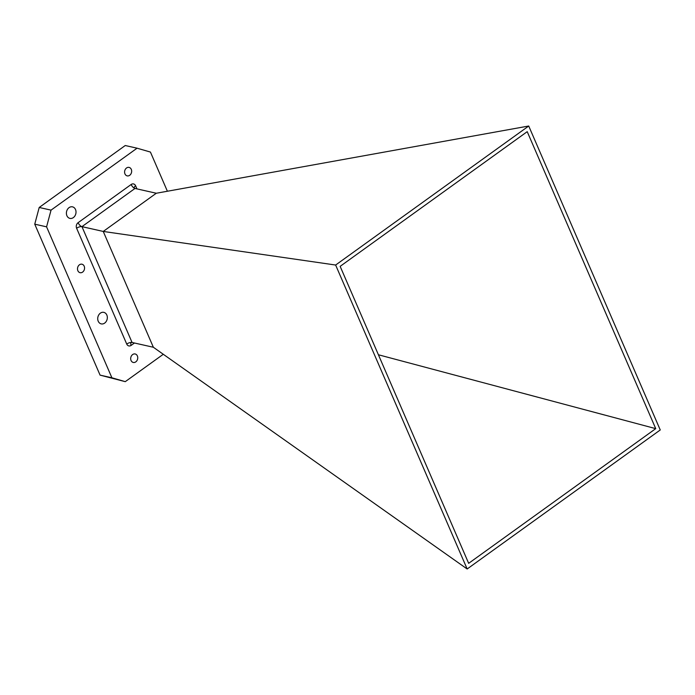 <?xml version="1.0" encoding="UTF-8"?>
<svg xmlns="http://www.w3.org/2000/svg" width="695" height="695" viewBox="0 0 695 695"><rect width="100%" height="100%" fill="white"/><g stroke="black" fill="none" stroke-linecap="round" stroke-linejoin="round"><path stroke-width="1.04" d="M79.447 264.795A4.344 3.492 -77.3 0 1 81.984 264.213A4.344 3.492 -77.3 0 1 84.547 267.636A4.344 3.492 -77.3 0 1 82.609 272.101A4.344 3.492 -77.3 0 1 80.073 272.683A4.344 3.492 -77.3 0 1 77.51 269.26A4.344 3.492 -77.3 0 1 79.447 264.795M132.632 354.563A4.344 3.492 -77.3 0 1 135.169 353.972A4.344 3.492 -77.3 0 1 137.732 357.404A4.344 3.492 -77.3 0 1 135.794 361.869A4.344 3.492 -77.3 0 1 133.258 362.451A4.344 3.492 -77.3 0 1 130.695 359.02A4.344 3.492 -77.3 0 1 132.632 354.563M126.542 167.982A4.344 3.492 -77.3 0 1 129.079 167.399A4.344 3.492 -77.3 0 1 131.642 170.831A4.344 3.492 -77.3 0 1 129.704 175.288A4.344 3.492 -77.3 0 1 127.168 175.87A4.344 3.492 -77.3 0 1 124.605 172.447A4.344 3.492 -77.3 0 1 126.542 167.982M100.375 313.15A5.916 4.752 -77.3 0 1 103.824 312.359A5.916 4.752 -77.3 0 1 107.317 317.024A5.916 4.752 -77.3 0 1 104.676 323.097A5.916 4.752 -77.3 0 1 101.227 323.887A5.916 4.752 -77.3 0 1 97.734 319.222A5.916 4.752 -77.3 0 1 100.375 313.15M69.057 207.64A5.916 4.752 -77.3 0 1 72.506 206.849A5.916 4.752 -77.3 0 1 75.998 211.515A5.916 4.752 -77.3 0 1 73.357 217.596A5.916 4.752 -77.3 0 1 69.908 218.386A5.916 4.752 -77.3 0 1 66.416 213.721A5.916 4.752 -77.3 0 1 69.057 207.64M51.039 210.133L137.071 148.191L125.239 145.524L39.207 207.466L51.039 210.133L46.582 226.839L34.75 224.172L39.207 207.466M111.904 377.785L125.265 381.659L100.071 375.126L111.904 377.785L46.582 226.839M163.299 354.276L125.265 381.659M137.071 148.191L150.433 152.066L167.391 191.238M100.071 375.126L34.75 224.172M660.25 429.962L467.162 568.988L335.633 265.038L528.721 126.012L660.25 429.962M527.218 131.668L655.732 428.641L468.665 563.332L340.15 266.359L527.218 131.668M528.721 126.012L156.297 193.245L135.004 188.449L81.949 226.648L132.067 342.47L153.36 347.257L103.242 231.444L81.949 226.648A4.074 1.798 54.2 0 1 78.101 222.687A4.074 3.275 102.7 0 0 76.615 228.255L126.733 344.068A4.074 3.275 102.7 0 0 131.181 345.363A4.074 1.798 54.2 0 1 131.173 342.592A4.074 1.798 54.2 0 1 132.067 342.47A4.074 1.633 156.6 0 0 126.733 344.068M156.297 193.245L103.242 231.444L335.633 265.038M467.162 568.988L153.36 347.257M655.732 428.641L378.401 354.763M134.465 343.009L131.181 345.363M78.101 222.687L131.155 184.488A4.074 3.275 102.7 0 1 135.603 185.774L136.95 188.892M134.231 187.928L135.004 188.449A4.074 1.633 156.6 0 1 134.231 187.928A4.074 1.633 156.6 0 1 135.603 185.774M135.004 188.449A4.074 1.798 54.2 0 1 131.155 184.488M81.949 226.648A4.074 1.633 -23.4 0 0 76.615 228.255M131.173 342.592L132.067 342.47"/></g></svg>

